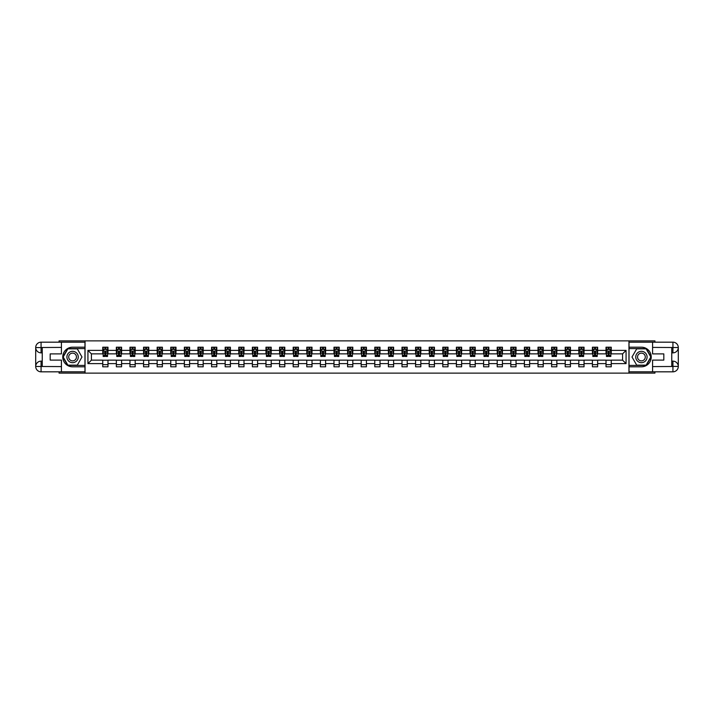 <?xml version="1.0" encoding="UTF-8"?>
<svg xmlns="http://www.w3.org/2000/svg" width="714" height="714" viewBox="0 0 714 714"><rect width="100%" height="100%" fill="white"/><g stroke="black" fill="none" stroke-linecap="round" stroke-linejoin="round"><path stroke-width="1.07" d="M59.066 371.824L59.066 373.127L654.934 373.127L654.934 371.824M654.934 342.176L654.934 340.873L628.954 340.873L628.954 373.127M628.954 340.873L59.066 340.873L59.066 342.176M85.046 373.127L85.046 340.873M611.246 350.378L611.246 347.191L606.016 347.191L606.016 350.378L597.645 350.378L597.645 347.191L592.415 347.191L592.415 350.378L584.043 350.378L584.043 347.191L578.813 347.191L578.813 350.378L570.441 350.378L570.441 347.191L565.211 347.191L565.211 350.378L556.84 350.378L556.84 347.191L551.61 347.191L551.61 350.378L543.238 350.378L543.238 347.191L538.008 347.191L538.008 350.378L529.636 350.378L529.636 347.191L524.406 347.191L524.406 350.378L516.035 350.378L516.035 347.191L510.805 347.191L510.805 350.378L502.433 350.378L502.433 347.191L497.203 347.191L497.203 350.378L488.831 350.378L488.831 347.191L483.601 347.191L483.601 350.378L475.229 350.378L475.229 347.191L469.999 347.191L469.999 350.378L461.628 350.378L461.628 347.191L456.398 347.191L456.398 350.378L448.026 350.378L448.026 347.191L442.796 347.191L442.796 350.378L434.424 350.378L434.424 347.191L429.194 347.191L429.194 350.378L420.823 350.378L420.823 347.191L415.593 347.191L415.593 350.378L407.221 350.378L407.221 347.191L401.991 347.191L401.991 350.378L393.619 350.378L393.619 347.191L388.389 347.191L388.389 350.378L380.018 350.378L380.018 347.191L374.788 347.191L374.788 350.378L366.416 350.378L366.416 347.191L361.186 347.191L361.186 350.378L352.814 350.378L352.814 347.191L347.584 347.191L347.584 350.378L339.212 350.378L339.212 347.191L333.982 347.191L333.982 350.378L325.611 350.378L325.611 347.191L320.381 347.191L320.381 350.378L312.009 350.378L312.009 347.191L306.779 347.191L306.779 350.378L298.407 350.378L298.407 347.191L293.177 347.191L293.177 350.378L284.806 350.378L284.806 347.191L279.576 347.191L279.576 350.378L271.204 350.378L271.204 347.191L265.974 347.191L265.974 350.378L257.602 350.378L257.602 347.191L252.372 347.191L252.372 350.378L244.001 350.378L244.001 347.191L238.771 347.191L238.771 350.378L230.399 350.378L230.399 347.191L225.169 347.191L225.169 350.378L216.797 350.378L216.797 347.191L211.567 347.191L211.567 350.378L203.195 350.378L203.195 347.191L197.965 347.191L197.965 350.378L189.594 350.378L189.594 347.191L184.364 347.191L184.364 350.378L175.992 350.378L175.992 347.191L170.762 347.191L170.762 350.378L162.39 350.378L162.39 347.191L157.16 347.191L157.16 350.378L148.789 350.378L148.789 347.191L143.559 347.191L143.559 350.378L135.187 350.378L135.187 347.191L129.957 347.191L129.957 350.378L121.585 350.378L121.585 347.191L116.355 347.191L116.355 350.378L107.984 350.378L107.984 347.191L102.754 347.191L102.754 350.378L87.929 350.378L87.929 363.622L91.419 360.142L102.754 360.142L102.754 366.809L107.984 366.809L107.984 360.142L116.355 360.142L116.355 366.809L121.585 366.809L121.585 360.142L129.957 360.142L129.957 366.809L135.187 366.809L135.187 360.142L143.559 360.142L143.559 366.809L148.789 366.809L148.789 360.142L157.16 360.142L157.16 366.809L162.39 366.809L162.39 360.142L170.762 360.142L170.762 366.809L175.992 366.809L175.992 360.142L184.364 360.142L184.364 366.809L189.594 366.809L189.594 360.142L197.965 360.142L197.965 366.809L203.195 366.809L203.195 360.142L211.567 360.142L211.567 366.809L216.797 366.809L216.797 360.142L225.169 360.142L225.169 366.809L230.399 366.809L230.399 360.142L238.771 360.142L238.771 366.809L244.001 366.809L244.001 360.142L252.372 360.142L252.372 366.809L257.602 366.809L257.602 360.142L265.974 360.142L265.974 366.809L271.204 366.809L271.204 360.142L279.576 360.142L279.576 366.809L284.806 366.809L284.806 360.142L293.177 360.142L293.177 366.809L298.407 366.809L298.407 360.142L306.779 360.142L306.779 366.809L312.009 366.809L312.009 360.142L320.381 360.142L320.381 366.809L325.611 366.809L325.611 360.142L333.982 360.142L333.982 366.809L339.212 366.809L339.212 360.142L347.584 360.142L347.584 366.809L352.814 366.809L352.814 360.142L361.186 360.142L361.186 366.809L366.416 366.809L366.416 360.142L374.788 360.142L374.788 366.809L380.018 366.809L380.018 360.142L388.389 360.142L388.389 366.809L393.619 366.809L393.619 360.142L401.991 360.142L401.991 366.809L407.221 366.809L407.221 360.142L415.593 360.142L415.593 366.809L420.823 366.809L420.823 360.142L429.194 360.142L429.194 366.809L434.424 366.809L434.424 360.142L442.796 360.142L442.796 366.809L448.026 366.809L448.026 360.142L456.398 360.142L456.398 366.809L461.628 366.809L461.628 360.142L469.999 360.142L469.999 366.809L475.229 366.809L475.229 360.142L483.601 360.142L483.601 366.809L488.831 366.809L488.831 360.142L497.203 360.142L497.203 366.809L502.433 366.809L502.433 360.142L510.805 360.142L510.805 366.809L516.035 366.809L516.035 360.142L524.406 360.142L524.406 366.809L529.636 366.809L529.636 360.142L538.008 360.142L538.008 366.809L543.238 366.809L543.238 360.142L551.61 360.142L551.61 366.809L556.84 366.809L556.84 360.142L565.211 360.142L565.211 366.809L570.441 366.809L570.441 360.142L578.813 360.142L578.813 366.809L584.043 366.809L584.043 360.142L592.415 360.142L592.415 366.809L597.645 366.809L597.645 360.142L606.016 360.142L606.016 366.809L611.246 366.809L611.246 360.142L622.581 360.142L622.581 353.858L611.246 353.858L611.246 350.378L626.071 350.378L626.071 363.622L611.246 363.622M606.016 363.622L597.645 363.622M592.415 363.622L584.043 363.622M578.813 363.622L570.441 363.622M565.211 363.622L556.84 363.622M551.61 363.622L543.238 363.622M538.008 363.622L529.636 363.622M524.406 363.622L516.035 363.622M510.805 363.622L502.433 363.622M497.203 363.622L488.831 363.622M483.601 363.622L475.229 363.622M469.999 363.622L461.628 363.622M456.398 363.622L448.026 363.622M442.796 363.622L434.424 363.622M429.194 363.622L420.823 363.622M415.593 363.622L407.221 363.622M401.991 363.622L393.619 363.622M388.389 363.622L380.018 363.622M374.788 363.622L366.416 363.622M361.186 363.622L352.814 363.622M347.584 363.622L339.212 363.622M333.982 363.622L325.611 363.622M320.381 363.622L312.009 363.622M306.779 363.622L298.407 363.622M293.177 363.622L284.806 363.622M279.576 363.622L271.204 363.622M265.974 363.622L257.602 363.622M252.372 363.622L244.001 363.622M238.771 363.622L230.399 363.622M225.169 363.622L216.797 363.622M211.567 363.622L203.195 363.622M197.965 363.622L189.594 363.622M184.364 363.622L175.992 363.622M170.762 363.622L162.39 363.622M157.16 363.622L148.789 363.622M143.559 363.622L135.187 363.622M129.957 363.622L121.585 363.622M116.355 363.622L107.984 363.622M102.754 363.622L87.929 363.622M606.016 350.378L606.016 353.858L597.645 353.858L597.645 350.378M592.415 350.378L592.415 353.858L584.043 353.858L584.043 350.378M578.813 350.378L578.813 353.858L570.441 353.858L570.441 350.378M565.211 350.378L565.211 353.858L556.84 353.858L556.84 350.378M551.61 350.378L551.61 353.858L543.238 353.858L543.238 350.378M538.008 350.378L538.008 353.858L529.636 353.858L529.636 350.378M524.406 350.378L524.406 353.858L516.035 353.858L516.035 350.378M510.805 350.378L510.805 353.858L502.433 353.858L502.433 350.378M497.203 350.378L497.203 353.858L488.831 353.858L488.831 350.378M483.601 350.378L483.601 353.858L475.229 353.858L475.229 350.378M469.999 350.378L469.999 353.858L461.628 353.858L461.628 350.378M456.398 350.378L456.398 353.858L448.026 353.858L448.026 350.378M442.796 350.378L442.796 353.858L434.424 353.858L434.424 350.378M429.194 350.378L429.194 353.858L420.823 353.858L420.823 350.378M415.593 350.378L415.593 353.858L407.221 353.858L407.221 350.378M401.991 350.378L401.991 353.858L393.619 353.858L393.619 350.378M388.389 350.378L388.389 353.858L380.018 353.858L380.018 350.378M374.788 350.378L374.788 353.858L366.416 353.858L366.416 350.378M361.186 350.378L361.186 353.858L352.814 353.858L352.814 350.378M347.584 350.378L347.584 353.858L339.212 353.858L339.212 350.378M333.982 350.378L333.982 353.858L325.611 353.858L325.611 350.378M320.381 350.378L320.381 353.858L312.009 353.858L312.009 350.378M306.779 350.378L306.779 353.858L298.407 353.858L298.407 350.378M293.177 350.378L293.177 353.858L284.806 353.858L284.806 350.378M279.576 350.378L279.576 353.858L271.204 353.858L271.204 350.378M265.974 350.378L265.974 353.858L257.602 353.858L257.602 350.378M252.372 350.378L252.372 353.858L244.001 353.858L244.001 350.378M238.771 350.378L238.771 353.858L230.399 353.858L230.399 350.378M225.169 350.378L225.169 353.858L216.797 353.858L216.797 350.378M211.567 350.378L211.567 353.858L203.195 353.858L203.195 350.378M197.965 350.378L197.965 353.858L189.594 353.858L189.594 350.378M184.364 350.378L184.364 353.858L175.992 353.858L175.992 350.378M170.762 350.378L170.762 353.858L162.39 353.858L162.39 350.378M157.16 350.378L157.16 353.858L148.789 353.858L148.789 350.378M143.559 350.378L143.559 353.858L135.187 353.858L135.187 350.378M129.957 350.378L129.957 353.858L121.585 353.858L121.585 350.378M116.355 350.378L116.355 353.858L107.984 353.858L107.984 350.378M102.754 350.378L102.754 353.858L91.419 353.858L87.929 350.378M91.419 353.858L91.419 360.142M626.071 363.622L622.581 360.142M622.581 353.858L626.071 350.378M104.842 349.369L105.886 349.369M104.842 353.778L105.886 353.778M102.754 360.222L107.984 360.222M102.754 364.631L107.984 364.631M116.355 360.222L121.585 360.222M116.355 364.631L121.585 364.631M118.444 349.369L119.488 349.369M118.444 353.778L119.488 353.778M129.957 360.222L135.187 360.222M129.957 364.631L135.187 364.631M132.045 349.369L133.09 349.369M132.045 353.778L133.09 353.778M143.559 360.222L148.789 360.222M143.559 364.631L148.789 364.631M145.647 349.369L146.691 349.369M145.647 353.778L146.691 353.778M157.16 360.222L162.39 360.222M157.16 364.631L162.39 364.631M159.249 349.369L160.293 349.369M159.249 353.778L160.293 353.778M170.762 360.222L175.992 360.222M170.762 364.631L175.992 364.631M172.85 349.369L173.895 349.369M172.85 353.778L173.895 353.778M184.364 360.222L189.594 360.222M184.364 364.631L189.594 364.631M186.452 349.369L187.496 349.369M186.452 353.778L187.496 353.778M197.965 360.222L203.195 360.222M197.965 364.631L203.195 364.631M200.054 349.369L201.098 349.369M200.054 353.778L201.098 353.778M211.567 360.222L216.797 360.222M211.567 364.631L216.797 364.631M213.656 349.369L214.7 349.369M213.656 353.778L214.7 353.778M225.169 360.222L230.399 360.222M225.169 364.631L230.399 364.631M227.257 349.369L228.302 349.369M227.257 353.778L228.302 353.778M238.771 360.222L244.001 360.222M238.771 364.631L244.001 364.631M240.859 349.369L241.903 349.369M240.859 353.778L241.903 353.778M252.372 360.222L257.602 360.222M252.372 364.631L257.602 364.631M254.461 349.369L255.505 349.369M254.461 353.778L255.505 353.778M265.974 360.222L271.204 360.222M265.974 364.631L271.204 364.631M268.062 349.369L269.116 349.369M268.062 353.778L269.116 353.778M279.576 360.222L284.806 360.222M279.576 364.631L284.806 364.631M281.664 349.369L282.717 349.369M281.664 353.778L282.717 353.778M293.177 360.222L298.407 360.222M293.177 364.631L298.407 364.631M295.266 349.369L296.319 349.369M295.266 353.778L296.319 353.778M306.779 360.222L312.009 360.222M306.779 364.631L312.009 364.631M308.867 349.369L309.921 349.369M308.867 353.778L309.921 353.778M320.381 360.222L325.611 360.222M320.381 364.631L325.611 364.631M322.469 349.369L323.522 349.369M322.469 353.778L323.522 353.778M333.982 360.222L339.212 360.222M333.982 364.631L339.212 364.631M336.071 349.369L337.124 349.369M336.071 353.778L337.124 353.778M347.584 360.222L352.814 360.222M347.584 364.631L352.814 364.631M349.673 349.369L350.726 349.369M349.673 353.778L350.726 353.778M361.186 360.222L366.416 360.222M361.186 364.631L366.416 364.631M363.274 349.369L364.327 349.369M363.274 353.778L364.327 353.778M374.788 360.222L380.018 360.222M374.788 364.631L380.018 364.631M376.876 349.369L377.929 349.369M376.876 353.778L377.929 353.778M388.389 360.222L393.619 360.222M388.389 364.631L393.619 364.631M390.478 349.369L391.531 349.369M390.478 353.778L391.531 353.778M401.991 360.222L407.221 360.222M401.991 364.631L407.221 364.631M404.079 349.369L405.133 349.369M404.079 353.778L405.133 353.778M415.593 360.222L420.823 360.222M415.593 364.631L420.823 364.631M417.681 349.369L418.734 349.369M417.681 353.778L418.734 353.778M429.194 360.222L434.424 360.222M429.194 364.631L434.424 364.631M431.283 349.369L432.336 349.369M431.283 353.778L432.336 353.778M442.796 360.222L448.026 360.222M442.796 364.631L448.026 364.631M444.884 349.369L445.938 349.369M444.884 353.778L445.938 353.778M456.398 360.222L461.628 360.222M456.398 364.631L461.628 364.631M458.495 349.369L459.539 349.369M458.495 353.778L459.539 353.778M469.999 360.222L475.229 360.222M469.999 364.631L475.229 364.631M472.097 349.369L473.141 349.369M472.097 353.778L473.141 353.778M483.601 360.222L488.831 360.222M483.601 364.631L488.831 364.631M485.699 349.369L486.743 349.369M485.699 353.778L486.743 353.778M497.203 360.222L502.433 360.222M497.203 364.631L502.433 364.631M499.3 349.369L500.344 349.369M499.3 353.778L500.344 353.778M510.805 360.222L516.035 360.222M510.805 364.631L516.035 364.631M512.902 349.369L513.946 349.369M512.902 353.778L513.946 353.778M524.406 360.222L529.636 360.222M524.406 364.631L529.636 364.631M526.504 349.369L527.548 349.369M526.504 353.778L527.548 353.778M538.008 360.222L543.238 360.222M538.008 364.631L543.238 364.631M540.105 349.369L541.15 349.369M540.105 353.778L541.15 353.778M551.61 360.222L556.84 360.222M551.61 364.631L556.84 364.631M553.707 349.369L554.751 349.369M553.707 353.778L554.751 353.778M565.211 360.222L570.441 360.222M565.211 364.631L570.441 364.631M567.309 349.369L568.353 349.369M567.309 353.778L568.353 353.778M578.813 360.222L584.043 360.222M578.813 364.631L584.043 364.631M580.91 349.369L581.955 349.369M580.91 353.778L581.955 353.778M592.415 360.222L597.645 360.222M592.415 364.631L597.645 364.631M594.512 349.369L595.556 349.369M594.512 353.778L595.556 353.778M606.016 360.222L611.246 360.222M606.016 364.631L611.246 364.631M608.114 349.369L609.158 349.369M608.114 353.778L609.158 353.778M105.886 348.325L104.842 348.325M107.546 355.385L105.886 355.385L105.886 356.473L107.546 356.473L107.546 351.154L106.672 349.414L104.057 349.414L103.182 351.154L103.182 356.473L104.842 356.473L104.842 355.385L103.182 355.385M103.182 351.154L103.182 347.191M107.546 351.154L107.546 347.191M104.842 349.414L104.842 347.191M105.886 347.191L105.886 349.414M105.886 355.385L105.886 351.815L104.842 351.815L104.842 355.385M75.416 352.091A5.667 5.667 0 0 0 67.669 354.162A5.667 5.667 0 0 0 69.749 361.909A5.667 5.667 0 0 0 77.487 359.838A5.667 5.667 0 0 0 75.416 352.091M74.524 353.644A3.882 3.882 0 0 0 69.222 355.063A3.882 3.882 0 0 0 70.641 360.356A3.882 3.882 0 0 0 75.943 358.937A3.882 3.882 0 0 0 74.524 353.644M77.29 365.149L67.875 365.149L63.171 357L67.875 348.851L77.29 348.851L81.994 357L77.29 365.149M644.251 352.091A5.667 5.667 0 0 0 636.513 354.162A5.667 5.667 0 0 0 638.584 361.909A5.667 5.667 0 0 0 646.331 359.838A5.667 5.667 0 0 0 644.251 352.091M643.359 353.644A3.882 3.882 0 0 0 638.057 355.063A3.882 3.882 0 0 0 639.476 360.356A3.882 3.882 0 0 0 644.778 358.937A3.882 3.882 0 0 0 643.359 353.644M646.125 365.149L636.709 365.149L632.006 357L636.709 348.851L646.125 348.851L650.829 357L646.125 365.149M42.242 352.859L41.064 352.859A5.364 5.364 0 0 1 35.7 347.539A5.364 5.364 0 0 1 41.064 342.176L84.966 342.176L84.966 347.191L72.578 347.191A9.809 9.809 0 0 0 62.77 357A9.809 9.809 0 0 0 72.578 366.809L84.966 366.809L84.966 371.824L41.064 371.824A5.364 5.364 0 0 1 35.7 366.461A5.364 5.364 0 0 1 41.064 361.141L42.242 361.141M84.966 366.809L84.966 347.191M61.422 342.176L61.422 353.903L50.176 353.903L50.176 360.097L61.422 360.097L61.422 371.824M41.064 352.859A5.364 5.364 0 0 1 35.7 347.539L41.064 347.629L41.064 352.859A5.364 5.364 0 0 1 35.7 347.539L35.7 366.461L61.422 366.594M41.064 366.594L41.064 371.824A5.364 5.364 0 0 1 35.7 366.461A5.364 5.364 0 0 1 41.064 361.141L41.064 366.371L42.242 366.371L42.242 347.629L41.064 347.629M84.966 348.584L67.723 348.584L62.868 357L67.723 365.416L84.966 365.416M671.758 361.141L672.936 361.141A5.364 5.364 0 0 1 678.3 366.461A5.364 5.364 0 0 1 672.936 371.824L629.034 371.824L629.034 366.809L641.422 366.809A9.809 9.809 0 0 0 651.23 357A9.809 9.809 0 0 0 641.422 347.191L629.034 347.191L629.034 342.176L672.936 342.176A5.364 5.364 0 0 1 678.3 347.539A5.364 5.364 0 0 1 672.936 352.859L671.758 352.859M629.034 347.191L629.034 366.809M652.578 371.824L652.578 360.097L663.824 360.097L663.824 353.903L652.578 353.903L652.578 342.176M672.936 361.141A5.364 5.364 0 0 1 678.3 366.461L672.936 366.371L672.936 361.141A5.364 5.364 0 0 1 678.3 366.461L678.3 347.539L652.578 347.406M672.936 347.406L672.936 342.176A5.364 5.364 0 0 1 678.3 347.539A5.364 5.364 0 0 1 672.936 352.859L672.936 347.629L671.758 347.629L671.758 366.371L672.936 366.371M629.034 365.416L646.277 365.416L651.132 357L646.277 348.584L629.034 348.584M119.488 348.325L118.444 348.325M121.148 355.385L119.488 355.385L119.488 356.473L121.148 356.473L121.148 351.154L120.273 349.414L117.658 349.414L116.784 351.154L116.784 356.473L118.444 356.473L118.444 355.385L116.784 355.385M116.784 351.154L116.784 347.191M121.148 351.154L121.148 347.191M118.444 349.414L118.444 347.191M119.488 347.191L119.488 349.414M119.488 355.385L119.488 351.815L118.444 351.815L118.444 355.385M133.09 348.325L132.045 348.325M134.75 355.385L133.09 355.385L133.09 356.473L134.75 356.473L134.75 351.154L133.875 349.414L131.26 349.414L130.385 351.154L130.385 356.473L132.045 356.473L132.045 355.385L130.385 355.385M130.385 351.154L130.385 347.191M134.75 351.154L134.75 347.191M132.045 349.414L132.045 347.191M133.09 347.191L133.09 349.414M133.09 355.385L133.09 351.815L132.045 351.815L132.045 355.385M146.691 348.325L145.647 348.325M148.351 355.385L146.691 355.385L146.691 356.473L148.351 356.473L148.351 351.154L147.477 349.414L144.862 349.414L143.996 351.154L143.996 356.473L145.647 356.473L145.647 355.385L143.996 355.385M143.996 351.154L143.996 347.191M148.351 351.154L148.351 347.191M145.647 349.414L145.647 347.191M146.691 347.191L146.691 349.414M146.691 355.385L146.691 351.815L145.647 351.815L145.647 355.385M160.293 348.325L159.249 348.325M161.953 355.385L160.293 355.385L160.293 356.473L161.953 356.473L161.953 351.154L161.078 349.414L158.463 349.414L157.598 351.154L157.598 356.473L159.249 356.473L159.249 355.385L157.598 355.385M157.598 351.154L157.598 347.191M161.953 351.154L161.953 347.191M159.249 349.414L159.249 347.191M160.293 347.191L160.293 349.414M160.293 355.385L160.293 351.815L159.249 351.815L159.249 355.385M173.895 348.325L172.85 348.325M175.555 355.385L173.895 355.385L173.895 356.473L175.555 356.473L175.555 351.154L174.68 349.414L172.065 349.414L171.199 351.154L171.199 356.473L172.85 356.473L172.85 355.385L171.199 355.385M171.199 351.154L171.199 347.191M175.555 351.154L175.555 347.191M172.85 349.414L172.85 347.191M173.895 347.191L173.895 349.414M173.895 355.385L173.895 351.815L172.85 351.815L172.85 355.385M187.496 348.325L186.452 348.325M189.156 355.385L187.496 355.385L187.496 356.473L189.156 356.473L189.156 351.154L188.282 349.414L185.667 349.414L184.801 351.154L184.801 356.473L186.452 356.473L186.452 355.385L184.801 355.385M184.801 351.154L184.801 347.191M189.156 351.154L189.156 347.191M186.452 349.414L186.452 347.191M187.496 347.191L187.496 349.414M187.496 355.385L187.496 351.815L186.452 351.815L186.452 355.385M201.098 348.325L200.054 348.325M202.758 355.385L201.098 355.385L201.098 356.473L202.758 356.473L202.758 351.154L201.883 349.414L199.268 349.414L198.403 351.154L198.403 356.473L200.054 356.473L200.054 355.385L198.403 355.385M198.403 351.154L198.403 347.191M202.758 351.154L202.758 347.191M200.054 349.414L200.054 347.191M201.098 347.191L201.098 349.414M201.098 355.385L201.098 351.815L200.054 351.815L200.054 355.385M214.7 348.325L213.656 348.325M216.36 355.385L214.7 355.385L214.7 356.473L216.36 356.473L216.36 351.154L215.485 349.414L212.87 349.414L212.004 351.154L212.004 356.473L213.656 356.473L213.656 355.385L212.004 355.385M212.004 351.154L212.004 347.191M216.36 351.154L216.36 347.191M213.656 349.414L213.656 347.191M214.7 347.191L214.7 349.414M214.7 355.385L214.7 351.815L213.656 351.815L213.656 355.385M228.302 348.325L227.257 348.325M229.962 355.385L228.302 355.385L228.302 356.473L229.962 356.473L229.962 351.154L229.087 349.414L226.472 349.414L225.606 351.154L225.606 356.473L227.257 356.473L227.257 355.385L225.606 355.385M225.606 351.154L225.606 347.191M229.962 351.154L229.962 347.191M227.257 349.414L227.257 347.191M228.302 347.191L228.302 349.414M228.302 355.385L228.302 351.815L227.257 351.815L227.257 355.385M241.903 348.325L240.859 348.325M243.563 355.385L241.903 355.385L241.903 356.473L243.563 356.473L243.563 351.154L242.689 349.414L240.074 349.414L239.208 351.154L239.208 356.473L240.859 356.473L240.859 355.385L239.208 355.385M239.208 351.154L239.208 347.191M243.563 351.154L243.563 347.191M240.859 349.414L240.859 347.191M241.903 347.191L241.903 349.414M241.903 355.385L241.903 351.815L240.859 351.815L240.859 355.385M255.505 348.325L254.461 348.325M257.165 355.385L255.505 355.385L255.505 356.473L257.165 356.473L257.165 351.154L256.29 349.414L253.675 349.414L252.81 351.154L252.81 356.473L254.461 356.473L254.461 355.385L252.81 355.385M252.81 351.154L252.81 347.191M257.165 351.154L257.165 347.191M254.461 349.414L254.461 347.191M255.505 347.191L255.505 349.414M255.505 355.385L255.505 351.815L254.461 351.815L254.461 355.385M269.116 348.325L268.062 348.325M270.767 355.385L269.116 355.385L269.116 356.473L270.767 356.473L270.767 351.154L269.892 349.414L267.277 349.414L266.411 351.154L266.411 356.473L268.062 356.473L268.062 355.385L266.411 355.385M266.411 351.154L266.411 347.191M270.767 351.154L270.767 347.191M268.062 349.414L268.062 347.191M269.116 347.191L269.116 349.414M269.116 355.385L269.116 351.815L268.062 351.815L268.062 355.385M282.717 348.325L281.664 348.325M284.368 355.385L282.717 355.385L282.717 356.473L284.368 356.473L284.368 351.154L283.494 349.414L280.879 349.414L280.013 351.154L280.013 356.473L281.664 356.473L281.664 355.385L280.013 355.385M280.013 351.154L280.013 347.191M284.368 351.154L284.368 347.191M281.664 349.414L281.664 347.191M282.717 347.191L282.717 349.414M282.717 355.385L282.717 351.815L281.664 351.815L281.664 355.385M296.319 348.325L295.266 348.325M297.97 355.385L296.319 355.385L296.319 356.473L297.97 356.473L297.97 351.154L297.095 349.414L294.48 349.414L293.615 351.154L293.615 356.473L295.266 356.473L295.266 355.385L293.615 355.385M293.615 351.154L293.615 347.191M297.97 351.154L297.97 347.191M295.266 349.414L295.266 347.191M296.319 347.191L296.319 349.414M296.319 355.385L296.319 351.815L295.266 351.815L295.266 355.385M309.921 348.325L308.867 348.325M311.572 355.385L309.921 355.385L309.921 356.473L311.572 356.473L311.572 351.154L310.697 349.414L308.082 349.414L307.216 351.154L307.216 356.473L308.867 356.473L308.867 355.385L307.216 355.385M307.216 351.154L307.216 347.191M311.572 351.154L311.572 347.191M308.867 349.414L308.867 347.191M309.921 347.191L309.921 349.414M309.921 355.385L309.921 351.815L308.867 351.815L308.867 355.385M323.522 348.325L322.469 348.325M325.173 355.385L323.522 355.385L323.522 356.473L325.173 356.473L325.173 351.154L324.299 349.414L321.684 349.414L320.818 351.154L320.818 356.473L322.469 356.473L322.469 355.385L320.818 355.385M320.818 351.154L320.818 347.191M325.173 351.154L325.173 347.191M322.469 349.414L322.469 347.191M323.522 347.191L323.522 349.414M323.522 355.385L323.522 351.815L322.469 351.815L322.469 355.385M337.124 348.325L336.071 348.325M338.775 355.385L337.124 355.385L337.124 356.473L338.775 356.473L338.775 351.154L337.909 349.414L335.285 349.414L334.42 351.154L334.42 356.473L336.071 356.473L336.071 355.385L334.42 355.385M334.42 351.154L334.42 347.191M338.775 351.154L338.775 347.191M336.071 349.414L336.071 347.191M337.124 347.191L337.124 349.414M337.124 355.385L337.124 351.815L336.071 351.815L336.071 355.385M350.726 348.325L349.673 348.325M352.377 355.385L350.726 355.385L350.726 356.473L352.377 356.473L352.377 351.154L351.511 349.414L348.887 349.414L348.021 351.154L348.021 356.473L349.673 356.473L349.673 355.385L348.021 355.385M348.021 351.154L348.021 347.191M352.377 351.154L352.377 347.191M349.673 349.414L349.673 347.191M350.726 347.191L350.726 349.414M350.726 355.385L350.726 351.815L349.673 351.815L349.673 355.385M364.327 348.325L363.274 348.325M365.979 355.385L364.327 355.385L364.327 356.473L365.979 356.473L365.979 351.154L365.113 349.414L362.489 349.414L361.623 351.154L361.623 356.473L363.274 356.473L363.274 355.385L361.623 355.385M361.623 351.154L361.623 347.191M365.979 351.154L365.979 347.191M363.274 349.414L363.274 347.191M364.327 347.191L364.327 349.414M364.327 355.385L364.327 351.815L363.274 351.815L363.274 355.385M377.929 348.325L376.876 348.325M379.58 355.385L377.929 355.385L377.929 356.473L379.58 356.473L379.58 351.154L378.715 349.414L376.091 349.414L375.225 351.154L375.225 356.473L376.876 356.473L376.876 355.385L375.225 355.385M375.225 351.154L375.225 347.191M379.58 351.154L379.58 347.191M376.876 349.414L376.876 347.191M377.929 347.191L377.929 349.414M377.929 355.385L377.929 351.815L376.876 351.815L376.876 355.385M391.531 348.325L390.478 348.325M393.182 355.385L391.531 355.385L391.531 356.473L393.182 356.473L393.182 351.154L392.316 349.414L389.701 349.414L388.827 351.154L388.827 356.473L390.478 356.473L390.478 355.385L388.827 355.385M388.827 351.154L388.827 347.191M393.182 351.154L393.182 347.191M390.478 349.414L390.478 347.191M391.531 347.191L391.531 349.414M391.531 355.385L391.531 351.815L390.478 351.815L390.478 355.385M405.133 348.325L404.079 348.325M406.784 355.385L405.133 355.385L405.133 356.473L406.784 356.473L406.784 351.154L405.918 349.414L403.303 349.414L402.428 351.154L402.428 356.473L404.079 356.473L404.079 355.385L402.428 355.385M402.428 351.154L402.428 347.191M406.784 351.154L406.784 347.191M404.079 349.414L404.079 347.191M405.133 347.191L405.133 349.414M405.133 355.385L405.133 351.815L404.079 351.815L404.079 355.385M418.734 348.325L417.681 348.325M420.385 355.385L418.734 355.385L418.734 356.473L420.385 356.473L420.385 351.154L419.52 349.414L416.905 349.414L416.03 351.154L416.03 356.473L417.681 356.473L417.681 355.385L416.03 355.385M416.03 351.154L416.03 347.191M420.385 351.154L420.385 347.191M417.681 349.414L417.681 347.191M418.734 347.191L418.734 349.414M418.734 355.385L418.734 351.815L417.681 351.815L417.681 355.385M432.336 348.325L431.283 348.325M433.987 355.385L432.336 355.385L432.336 356.473L433.987 356.473L433.987 351.154L433.121 349.414L430.506 349.414L429.632 351.154L429.632 356.473L431.283 356.473L431.283 355.385L429.632 355.385M429.632 351.154L429.632 347.191M433.987 351.154L433.987 347.191M431.283 349.414L431.283 347.191M432.336 347.191L432.336 349.414M432.336 355.385L432.336 351.815L431.283 351.815L431.283 355.385M445.938 348.325L444.884 348.325M447.589 355.385L445.938 355.385L445.938 356.473L447.589 356.473L447.589 351.154L446.723 349.414L444.108 349.414L443.233 351.154L443.233 356.473L444.884 356.473L444.884 355.385L443.233 355.385M443.233 351.154L443.233 347.191M447.589 351.154L447.589 347.191M444.884 349.414L444.884 347.191M445.938 347.191L445.938 349.414M445.938 355.385L445.938 351.815L444.884 351.815L444.884 355.385M459.539 348.325L458.495 348.325M461.19 355.385L459.539 355.385L459.539 356.473L461.19 356.473L461.19 351.154L460.325 349.414L457.71 349.414L456.835 351.154L456.835 356.473L458.495 356.473L458.495 355.385L456.835 355.385M456.835 351.154L456.835 347.191M461.19 351.154L461.19 347.191M458.495 349.414L458.495 347.191M459.539 347.191L459.539 349.414M459.539 355.385L459.539 351.815L458.495 351.815L458.495 355.385M473.141 348.325L472.097 348.325M474.792 355.385L473.141 355.385L473.141 356.473L474.792 356.473L474.792 351.154L473.926 349.414L471.311 349.414L470.437 351.154L470.437 356.473L472.097 356.473L472.097 355.385L470.437 355.385M470.437 351.154L470.437 347.191M474.792 351.154L474.792 347.191M472.097 349.414L472.097 347.191M473.141 347.191L473.141 349.414M473.141 355.385L473.141 351.815L472.097 351.815L472.097 355.385M486.743 348.325L485.699 348.325M488.394 355.385L486.743 355.385L486.743 356.473L488.394 356.473L488.394 351.154L487.528 349.414L484.913 349.414L484.038 351.154L484.038 356.473L485.699 356.473L485.699 355.385L484.038 355.385M484.038 351.154L484.038 347.191M488.394 351.154L488.394 347.191M485.699 349.414L485.699 347.191M486.743 347.191L486.743 349.414M486.743 355.385L486.743 351.815L485.699 351.815L485.699 355.385M500.344 348.325L499.3 348.325M501.996 355.385L500.344 355.385L500.344 356.473L501.996 356.473L501.996 351.154L501.13 349.414L498.515 349.414L497.64 351.154L497.64 356.473L499.3 356.473L499.3 355.385L497.64 355.385M497.64 351.154L497.64 347.191M501.996 351.154L501.996 347.191M499.3 349.414L499.3 347.191M500.344 347.191L500.344 349.414M500.344 355.385L500.344 351.815L499.3 351.815L499.3 355.385M513.946 348.325L512.902 348.325M515.597 355.385L513.946 355.385L513.946 356.473L515.597 356.473L515.597 351.154L514.732 349.414L512.116 349.414L511.242 351.154L511.242 356.473L512.902 356.473L512.902 355.385L511.242 355.385M511.242 351.154L511.242 347.191M515.597 351.154L515.597 347.191M512.902 349.414L512.902 347.191M513.946 347.191L513.946 349.414M513.946 355.385L513.946 351.815L512.902 351.815L512.902 355.385M527.548 348.325L526.504 348.325M529.199 355.385L527.548 355.385L527.548 356.473L529.199 356.473L529.199 351.154L528.333 349.414L525.718 349.414L524.844 351.154L524.844 356.473L526.504 356.473L526.504 355.385L524.844 355.385M524.844 351.154L524.844 347.191M529.199 351.154L529.199 347.191M526.504 349.414L526.504 347.191M527.548 347.191L527.548 349.414M527.548 355.385L527.548 351.815L526.504 351.815L526.504 355.385M541.15 348.325L540.105 348.325M542.801 355.385L541.15 355.385L541.15 356.473L542.801 356.473L542.801 351.154L541.935 349.414L539.32 349.414L538.445 351.154L538.445 356.473L540.105 356.473L540.105 355.385L538.445 355.385M538.445 351.154L538.445 347.191M542.801 351.154L542.801 347.191M540.105 349.414L540.105 347.191M541.15 347.191L541.15 349.414M541.15 355.385L541.15 351.815L540.105 351.815L540.105 355.385M554.751 348.325L553.707 348.325M556.402 355.385L554.751 355.385L554.751 356.473L556.402 356.473L556.402 351.154L555.537 349.414L552.922 349.414L552.047 351.154L552.047 356.473L553.707 356.473L553.707 355.385L552.047 355.385M552.047 351.154L552.047 347.191M556.402 351.154L556.402 347.191M553.707 349.414L553.707 347.191M554.751 347.191L554.751 349.414M554.751 355.385L554.751 351.815L553.707 351.815L553.707 355.385M568.353 348.325L567.309 348.325M570.004 355.385L568.353 355.385L568.353 356.473L570.004 356.473L570.004 351.154L569.138 349.414L566.523 349.414L565.649 351.154L565.649 356.473L567.309 356.473L567.309 355.385L565.649 355.385M565.649 351.154L565.649 347.191M570.004 351.154L570.004 347.191M567.309 349.414L567.309 347.191M568.353 347.191L568.353 349.414M568.353 355.385L568.353 351.815L567.309 351.815L567.309 355.385M581.955 348.325L580.91 348.325M583.615 355.385L581.955 355.385L581.955 356.473L583.615 356.473L583.615 351.154L582.74 349.414L580.125 349.414L579.25 351.154L579.25 356.473L580.91 356.473L580.91 355.385L579.25 355.385M579.25 351.154L579.25 347.191M583.615 351.154L583.615 347.191M580.91 349.414L580.91 347.191M581.955 347.191L581.955 349.414M581.955 355.385L581.955 351.815L580.91 351.815L580.91 355.385M595.556 348.325L594.512 348.325M597.216 355.385L595.556 355.385L595.556 356.473L597.216 356.473L597.216 351.154L596.342 349.414L593.727 349.414L592.852 351.154L592.852 356.473L594.512 356.473L594.512 355.385L592.852 355.385M592.852 351.154L592.852 347.191M597.216 351.154L597.216 347.191M594.512 349.414L594.512 347.191M595.556 347.191L595.556 349.414M595.556 355.385L595.556 351.815L594.512 351.815L594.512 355.385M609.158 348.325L608.114 348.325M610.818 355.385L609.158 355.385L609.158 356.473L610.818 356.473L610.818 351.154L609.943 349.414L607.328 349.414L606.454 351.154L606.454 356.473L608.114 356.473L608.114 355.385L606.454 355.385M606.454 351.154L606.454 347.191M610.818 351.154L610.818 347.191M608.114 349.414L608.114 347.191M609.158 347.191L609.158 349.414M609.158 355.385L609.158 351.815L608.114 351.815L608.114 355.385M107.519 351.118L103.209 351.118M103.182 349.521L104.003 349.521M106.725 349.521L107.546 349.521M104.842 353.046L103.182 353.046M107.546 353.046L105.886 353.046M105.886 348.878L104.842 348.878M61.422 347.406L40.939 347.504M35.7 366.461A5.364 5.364 0 0 1 41.064 361.141M35.7 347.539A5.364 5.364 0 0 1 41.064 342.176L41.064 347.406M652.578 366.594L673.061 366.496M678.3 347.539A5.364 5.364 0 0 1 672.936 352.859M678.3 366.461A5.364 5.364 0 0 1 672.936 371.824L672.936 366.594M121.13 351.118L116.81 351.118M116.784 349.521L117.605 349.521M120.327 349.521L121.148 349.521M118.444 353.046L116.784 353.046M121.148 353.046L119.488 353.046M119.488 348.878L118.444 348.878M134.732 351.118L130.412 351.118M130.385 349.521L131.206 349.521M133.929 349.521L134.75 349.521M132.045 353.046L130.385 353.046M134.75 353.046L133.09 353.046M133.09 348.878L132.045 348.878M148.333 351.118L144.014 351.118M143.996 349.521L144.808 349.521M147.53 349.521L148.351 349.521M145.647 353.046L143.996 353.046M148.351 353.046L146.691 353.046M146.691 348.878L145.647 348.878M161.935 351.118L157.615 351.118M157.598 349.521L158.41 349.521M161.132 349.521L161.953 349.521M159.249 353.046L157.598 353.046M161.953 353.046L160.293 353.046M160.293 348.878L159.249 348.878M175.537 351.118L171.217 351.118M171.199 349.521L172.012 349.521M174.734 349.521L175.555 349.521M172.85 353.046L171.199 353.046M175.555 353.046L173.895 353.046M173.895 348.878L172.85 348.878M189.139 351.118L184.819 351.118M184.801 349.521L185.613 349.521M188.335 349.521L189.156 349.521M186.452 353.046L184.801 353.046M189.156 353.046L187.496 353.046M187.496 348.878L186.452 348.878M202.74 351.118L198.421 351.118M198.403 349.521L199.215 349.521M201.937 349.521L202.758 349.521M200.054 353.046L198.403 353.046M202.758 353.046L201.098 353.046M201.098 348.878L200.054 348.878M216.342 351.118L212.022 351.118M212.004 349.521L212.817 349.521M215.539 349.521L216.36 349.521M213.656 353.046L212.004 353.046M216.36 353.046L214.7 353.046M214.7 348.878L213.656 348.878M229.944 351.118L225.624 351.118M225.606 349.521L226.418 349.521M229.14 349.521L229.962 349.521M227.257 353.046L225.606 353.046M229.962 353.046L228.302 353.046M228.302 348.878L227.257 348.878M243.545 351.118L239.226 351.118M239.208 349.521L240.02 349.521M242.742 349.521L243.563 349.521M240.859 353.046L239.208 353.046M243.563 353.046L241.903 353.046M241.903 348.878L240.859 348.878M257.147 351.118L252.827 351.118M252.81 349.521L253.622 349.521M256.344 349.521L257.165 349.521M254.461 353.046L252.81 353.046M257.165 353.046L255.505 353.046M255.505 348.878L254.461 348.878M270.749 351.118L266.429 351.118M266.411 349.521L267.223 349.521M269.946 349.521L270.767 349.521M268.062 353.046L266.411 353.046M270.767 353.046L269.116 353.046M269.116 348.878L268.062 348.878M284.351 351.118L280.031 351.118M280.013 349.521L280.834 349.521M283.547 349.521L284.368 349.521M281.664 353.046L280.013 353.046M284.368 353.046L282.717 353.046M282.717 348.878L281.664 348.878M297.952 351.118L293.632 351.118M293.615 349.521L294.436 349.521M297.149 349.521L297.97 349.521M295.266 353.046L293.615 353.046M297.97 353.046L296.319 353.046M296.319 348.878L295.266 348.878M311.554 351.118L307.234 351.118M307.216 349.521L308.037 349.521M310.751 349.521L311.572 349.521M308.867 353.046L307.216 353.046M311.572 353.046L309.921 353.046M309.921 348.878L308.867 348.878M325.156 351.118L320.836 351.118M320.818 349.521L321.639 349.521M324.352 349.521L325.173 349.521M322.469 353.046L320.818 353.046M325.173 353.046L323.522 353.046M323.522 348.878L322.469 348.878M338.757 351.118L334.438 351.118M334.42 349.521L335.241 349.521M337.954 349.521L338.775 349.521M336.071 353.046L334.42 353.046M338.775 353.046L337.124 353.046M337.124 348.878L336.071 348.878M352.359 351.118L348.039 351.118M348.021 349.521L348.843 349.521M351.556 349.521L352.377 349.521M349.673 353.046L348.021 353.046M352.377 353.046L350.726 353.046M350.726 348.878L349.673 348.878M365.961 351.118L361.641 351.118M361.623 349.521L362.444 349.521M365.157 349.521L365.979 349.521M363.274 353.046L361.623 353.046M365.979 353.046L364.327 353.046M364.327 348.878L363.274 348.878M379.562 351.118L375.243 351.118M375.225 349.521L376.046 349.521M378.759 349.521L379.58 349.521M376.876 353.046L375.225 353.046M379.58 353.046L377.929 353.046M377.929 348.878L376.876 348.878M393.164 351.118L388.844 351.118M388.827 349.521L389.648 349.521M392.361 349.521L393.182 349.521M390.478 353.046L388.827 353.046M393.182 353.046L391.531 353.046M391.531 348.878L390.478 348.878M406.766 351.118L402.446 351.118M402.428 349.521L403.249 349.521M405.963 349.521L406.784 349.521M404.079 353.046L402.428 353.046M406.784 353.046L405.133 353.046M405.133 348.878L404.079 348.878M420.368 351.118L416.048 351.118M416.03 349.521L416.851 349.521M419.564 349.521L420.385 349.521M417.681 353.046L416.03 353.046M420.385 353.046L418.734 353.046M418.734 348.878L417.681 348.878M433.969 351.118L429.649 351.118M429.632 349.521L430.453 349.521M433.166 349.521L433.987 349.521M431.283 353.046L429.632 353.046M433.987 353.046L432.336 353.046M432.336 348.878L431.283 348.878M447.571 351.118L443.251 351.118M443.233 349.521L444.054 349.521M446.777 349.521L447.589 349.521M444.884 353.046L443.233 353.046M447.589 353.046L445.938 353.046M445.938 348.878L444.884 348.878M461.173 351.118L456.853 351.118M456.835 349.521L457.656 349.521M460.378 349.521L461.19 349.521M458.495 353.046L456.835 353.046M461.19 353.046L459.539 353.046M459.539 348.878L458.495 348.878M474.774 351.118L470.455 351.118M470.437 349.521L471.258 349.521M473.98 349.521L474.792 349.521M472.097 353.046L470.437 353.046M474.792 353.046L473.141 353.046M473.141 348.878L472.097 348.878M488.376 351.118L484.056 351.118M484.038 349.521L484.86 349.521M487.582 349.521L488.394 349.521M485.699 353.046L484.038 353.046M488.394 353.046L486.743 353.046M486.743 348.878L485.699 348.878M501.978 351.118L497.658 351.118M497.64 349.521L498.461 349.521M501.183 349.521L501.996 349.521M499.3 353.046L497.64 353.046M501.996 353.046L500.344 353.046M500.344 348.878L499.3 348.878M515.579 351.118L511.26 351.118M511.242 349.521L512.063 349.521M514.785 349.521L515.597 349.521M512.902 353.046L511.242 353.046M515.597 353.046L513.946 353.046M513.946 348.878L512.902 348.878M529.181 351.118L524.861 351.118M524.844 349.521L525.665 349.521M528.387 349.521L529.199 349.521M526.504 353.046L524.844 353.046M529.199 353.046L527.548 353.046M527.548 348.878L526.504 348.878M542.783 351.118L538.463 351.118M538.445 349.521L539.266 349.521M541.988 349.521L542.801 349.521M540.105 353.046L538.445 353.046M542.801 353.046L541.15 353.046M541.15 348.878L540.105 348.878M556.385 351.118L552.065 351.118M552.047 349.521L552.868 349.521M555.59 349.521L556.402 349.521M553.707 353.046L552.047 353.046M556.402 353.046L554.751 353.046M554.751 348.878L553.707 348.878M569.986 351.118L565.666 351.118M565.649 349.521L566.47 349.521M569.192 349.521L570.004 349.521M567.309 353.046L565.649 353.046M570.004 353.046L568.353 353.046M568.353 348.878L567.309 348.878M583.588 351.118L579.268 351.118M579.25 349.521L580.071 349.521M582.794 349.521L583.615 349.521M580.91 353.046L579.25 353.046M583.615 353.046L581.955 353.046M581.955 348.878L580.91 348.878M597.19 351.118L592.87 351.118M592.852 349.521L593.673 349.521M596.395 349.521L597.216 349.521M594.512 353.046L592.852 353.046M597.216 353.046L595.556 353.046M595.556 348.878L594.512 348.878M610.791 351.118L606.481 351.118M606.454 349.521L607.275 349.521M609.997 349.521L610.818 349.521M608.114 353.046L606.454 353.046M610.818 353.046L609.158 353.046M609.158 348.878L608.114 348.878"/></g></svg>
